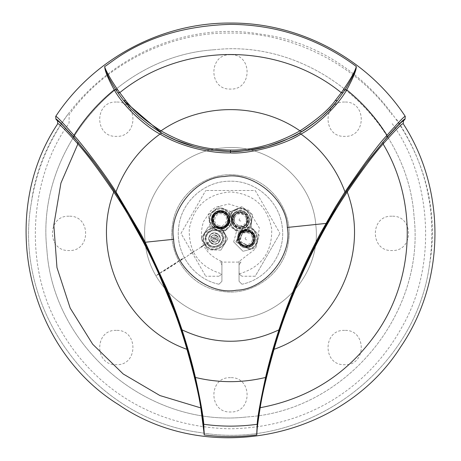 <?xml version="1.0" encoding="UTF-8"?>
<svg xmlns="http://www.w3.org/2000/svg" width="461" height="461" viewBox="0 0 461 461"><rect width="100%" height="100%" fill="white"/><g stroke="black" fill="none" stroke-linecap="round" stroke-linejoin="round"><path stroke-width="0.35" stroke-dasharray="2.31 1.73" d="M214.532 244.272A5.716 5.716 0 0 0 220.243 238.556A5.716 5.716 0 0 0 214.532 232.84A5.716 5.716 0 0 0 208.816 238.556A5.716 5.716 0 0 0 214.532 244.272A5.716 5.716 0 0 0 220.243 238.556A5.716 5.716 0 0 0 214.532 232.84A5.716 5.716 0 0 0 208.816 238.556A5.716 5.716 0 0 0 214.532 244.272M246.445 231.41A7.146 7.146 0 0 1 253.59 238.556A7.146 7.146 0 0 1 246.445 245.701A7.146 7.146 0 0 1 239.299 238.556A7.146 7.146 0 0 1 246.445 231.41A7.146 7.146 0 0 1 253.59 238.556A7.146 7.146 0 0 1 246.445 245.701A7.146 7.146 0 0 1 239.299 238.556A7.146 7.146 0 0 1 246.445 231.41M240.348 212.654A7.146 7.146 0 0 1 247.494 219.799A7.146 7.146 0 0 1 240.348 226.939A7.146 7.146 0 0 1 233.203 219.799A7.146 7.146 0 0 1 240.348 212.654A7.146 7.146 0 0 1 247.494 219.799A7.146 7.146 0 0 1 240.348 226.939A7.146 7.146 0 0 1 233.203 219.799A7.146 7.146 0 0 1 240.348 212.654M220.623 212.654A7.146 7.146 0 0 1 227.769 219.799A7.146 7.146 0 0 1 220.623 226.939A7.146 7.146 0 0 1 213.483 219.799A7.146 7.146 0 0 1 220.623 212.654A7.146 7.146 0 0 1 227.769 219.799A7.146 7.146 0 0 1 220.623 226.939A7.146 7.146 0 0 1 213.483 219.799A7.146 7.146 0 0 1 220.623 212.654C211.409 212.21 211.409 227.382 220.623 226.939C229.843 227.382 229.843 212.21 220.623 212.654M214.532 234.839A3.717 3.717 0 0 1 218.243 238.556A3.717 3.717 0 0 1 214.532 242.267A3.717 3.717 0 0 1 210.815 238.556A3.717 3.717 0 0 1 214.532 234.839A3.717 3.717 0 0 1 218.243 238.556A3.717 3.717 0 0 1 214.532 242.267A3.717 3.717 0 0 1 210.815 238.556A3.717 3.717 0 0 1 214.532 234.839A3.717 3.717 0 0 1 218.243 238.556A3.717 3.717 0 0 1 214.532 242.267A3.717 3.717 0 0 1 210.815 238.556A3.717 3.717 0 0 1 214.532 234.839M210.913 240.855L218.145 236.257L210.913 240.855M204.183 434.919L204.194 434.325M214.256 49.771C115.924 55.914 35.687 151.715 46.889 249.603C53.032 347.934 148.834 428.171 246.716 416.969C148.834 428.171 53.032 347.934 46.889 249.603C35.687 151.715 115.924 55.914 214.256 49.771C312.137 38.568 407.945 118.811 414.087 217.137C425.29 315.024 345.047 410.826 246.716 416.969C345.047 410.826 425.29 315.024 414.087 217.137C407.945 118.811 312.137 38.568 214.256 49.771M238.037 318.764C283.769 315.912 321.092 271.345 315.883 225.821C313.025 180.084 268.463 142.76 222.94 147.975C177.203 150.828 139.879 195.395 145.094 240.919C147.946 286.656 192.508 323.979 238.037 318.764C192.508 323.974 147.952 286.656 145.094 240.919C139.879 195.395 177.203 150.833 222.94 147.975C268.463 142.766 313.025 180.084 315.883 225.821C321.092 271.35 283.774 315.906 238.037 318.764M219.056 284.178L221.914 281.319L219.056 284.178L218.393 284.103C193.309 278.68 175.151 252.703 178.695 227.285C181.144 201.734 204.828 180.672 230.488 181.219C256.149 180.672 279.827 201.734 282.282 227.285C285.82 252.703 267.668 278.68 242.578 284.103C267.668 278.68 285.82 252.703 282.282 227.285C279.827 201.734 256.149 180.672 230.488 181.219C204.828 180.672 181.144 201.734 178.695 227.285C175.151 252.703 193.309 278.68 218.393 284.103M221.914 264.787L221.914 281.319L221.914 264.787L220.035 262.102L240.942 262.102L239.057 264.787L240.942 262.102M239.057 264.787L239.057 281.319L241.916 284.178L239.057 281.319L239.057 264.787M241.916 284.178L242.578 284.103M239.057 273.379L239.109 273.897L241.916 276.237L239.109 273.897L239.057 261.11L239.057 273.379M255.233 276.237L241.916 276.237L255.233 276.237L279.983 233.37L255.233 276.237M255.233 190.508L279.983 233.37L255.233 190.508L205.739 190.508L255.233 190.508M180.994 233.37L205.739 190.508L180.994 233.37L205.739 276.237L180.994 233.37M239.109 273.897C261.381 267.224 272.244 252.271 271.696 229.036C267.403 206.217 253.677 193.851 230.517 191.937C207.335 193.816 193.585 206.176 189.281 229.008C188.693 252.225 199.555 267.184 221.868 273.897L219.056 276.237L221.868 273.897L221.914 273.379L221.868 273.897M219.056 276.237L205.739 276.237L219.056 276.237M221.914 261.525L221.914 273.379L221.914 261.525C203.946 253.677 197.809 240.371 203.503 221.608L210.942 210.602L215.927 207.133L228.829 203.981L248.75 210.285L259.468 228.218L255.584 248.744L239.057 261.525M239.057 262.125L239.057 261.11L239.057 262.125M217.085 227.918C227.342 232.984 234.862 215.742 224.167 211.674C213.91 206.609 206.39 223.85 217.085 227.918C227.342 232.984 234.862 215.742 224.167 211.674C213.91 206.609 206.39 223.85 217.085 227.918C227.342 232.984 234.862 215.742 224.167 211.674C213.91 206.609 206.39 223.85 217.085 227.918M223.597 212.988C232.569 216.393 226.259 230.863 217.655 226.605C208.683 223.199 214.993 208.729 223.597 212.988C214.993 208.735 208.689 223.199 217.655 226.605C226.259 230.857 232.563 216.393 223.597 212.988C232.563 216.393 226.259 230.857 217.655 226.605C208.689 223.199 214.993 208.735 223.597 212.988M218.226 225.296C225.175 228.731 230.27 217.05 223.026 214.296C216.076 210.861 210.982 222.542 218.226 225.296M212.043 243.731L209.743 241.731L213.005 244.094L209.743 241.731L212.043 243.731M288.384 242.296C284.414 273.356 252.374 296.832 221.562 291.266C190.502 287.295 167.026 255.261 172.593 224.444C167.026 255.261 190.502 287.295 221.562 291.266C252.374 296.832 284.414 273.356 288.384 242.296C293.951 211.478 270.474 179.444 239.415 175.474C208.597 169.907 176.563 193.384 172.593 224.444C176.557 193.384 208.597 169.907 239.415 175.474C270.474 179.444 293.951 211.478 288.384 242.296M396.569 119.341C425.97 163.384 436.976 211.628 429.594 264.061C448.743 158.088 367.999 47.915 261.18 34.258C155.207 15.115 45.034 95.859 31.377 202.679C12.234 308.651 92.978 418.824 199.797 432.481C305.764 451.624 415.943 370.88 429.594 264.061C415.937 370.88 305.77 451.624 199.797 432.481C92.978 418.824 12.234 308.651 31.377 202.679C36.505 170.172 48.768 140.628 68.165 114.046M392.213 123.692C430.597 176.154 438.613 264.026 402.009 326.987C368.639 387.678 307.13 427.503 230.488 428.776C153.853 427.497 92.338 387.678 58.962 326.987C22.364 264.032 30.374 176.154 68.758 123.692L69.104 122.568L69.104 114.737C104.105 65.03 169.706 31.832 230.488 33.077C291.266 31.838 356.866 65.024 391.867 114.737M69.035 216.226C46.913 215.166 46.913 251.573 69.035 250.513C91.151 251.573 91.151 215.166 69.035 216.226M116.322 330.393C94.205 329.327 94.2 365.74 116.322 364.68C138.438 365.74 138.438 329.327 116.322 330.393M230.488 377.68C208.366 376.62 208.366 413.033 230.488 411.973C252.605 413.033 252.605 376.62 230.488 377.68M344.655 330.393C322.533 329.327 322.533 365.74 344.655 364.68C366.772 365.74 366.772 329.327 344.655 330.393M391.942 216.226C369.826 215.166 369.826 251.573 391.942 250.513C414.059 251.573 414.059 215.166 391.942 216.226M344.655 102.06C322.533 100.999 322.533 137.413 344.655 136.352C366.772 137.413 366.772 100.999 344.655 102.06M230.488 54.767C208.366 53.707 208.366 90.12 230.488 89.059C252.605 90.12 252.605 53.707 230.488 54.767M116.322 102.06C94.205 100.999 94.2 137.413 116.322 136.352C138.438 137.413 138.438 100.999 116.322 102.06M221.493 234.753C226.835 243.5 212.043 251.579 207.565 242.359C212.043 251.579 226.835 243.5 221.493 234.753C226.835 243.5 212.043 251.579 207.565 242.359C212.043 251.579 226.835 243.5 221.493 234.753M214.532 234.77C211.415 235.444 210.308 237.311 211.207 240.371L214.532 242.342C217.644 241.668 218.756 239.795 217.851 236.741L214.532 234.77M223.597 237.352L219.482 246.243L209.571 246.243L206.493 242.941C211.662 253.562 228.708 244.255 222.554 234.171C217.402 223.545 200.351 232.857 206.505 242.935M216.025 230.759C209.34 230.189 205.831 233.289 205.502 240.066C205.491 232.84 209.087 229.342 216.301 229.578L222.554 234.171M205.249 243.621C211.219 255.907 230.921 245.143 223.81 233.485C217.846 221.205 198.138 231.964 205.249 243.621M204.747 243.898C211.034 256.846 231.808 245.5 224.311 233.214C218.024 220.266 197.256 231.612 204.747 243.898C211.034 256.846 231.808 245.5 224.311 233.214C218.024 220.266 197.256 231.612 204.747 243.898C197.256 231.612 218.024 220.266 224.311 233.214C231.808 245.5 211.034 256.846 204.747 243.898M220.859 250.139L207.663 249.827L220.859 250.139L227.728 238.867L224.565 233.076L227.728 238.867L220.859 250.139M204.5 244.036L207.663 249.827L201.336 238.245L208.205 226.973L221.401 227.285L224.565 233.076L221.401 227.285L208.205 226.973L201.336 238.245L204.5 244.036M206.568 242.907C211.685 253.446 228.593 244.209 222.49 234.205C217.373 223.666 200.466 232.903 206.568 242.907C200.466 232.903 217.373 223.666 222.49 234.205C228.593 244.209 211.685 253.446 206.568 242.907M221.741 234.614C227.267 243.673 211.956 252.04 207.317 242.492C201.797 233.433 217.108 225.072 221.741 234.614M215.685 237.922C215.725 239.829 214.959 240.25 213.38 239.184C213.334 237.277 214.1 236.856 215.685 237.922C215.725 239.829 214.959 240.25 213.38 239.184C213.334 237.277 214.1 236.856 215.685 237.922M214.1 238.786L214.959 238.32L214.1 238.786M246.779 239.824C244.918 239.415 244.693 238.568 246.105 237.282C244.693 238.568 244.918 239.415 246.779 239.824M242.077 232.54L250.951 232.644L253.262 241.132C253.515 233.012 249.845 230.229 242.244 232.776L239.991 241.622L248.318 245.598C241.478 246.041 238.533 242.82 239.495 235.928C242.451 226.8 257.215 232.379 253.394 241.178C250.438 250.311 235.675 244.733 239.495 235.928C235.675 244.733 250.438 250.311 253.394 241.178C257.209 232.379 242.451 226.8 239.495 235.928C235.675 244.733 250.438 250.311 253.394 241.178C257.209 232.379 242.451 226.8 239.495 235.928M253.262 241.132L250.726 244.451L248.318 245.598M254.731 241.685C259.284 231.192 241.685 224.542 238.158 235.421C233.606 245.92 251.205 252.57 254.731 241.685C259.284 231.192 241.679 224.536 238.158 235.421C233.6 245.92 251.205 252.57 254.731 241.685M252.058 240.677C255.14 233.566 243.218 229.059 240.832 236.435C237.743 243.546 249.672 248.053 252.058 240.677M228.281 225.147L238.948 232.92L228.281 225.147L229.682 212.02L235.715 209.346L229.682 212.02L228.281 225.147M240.78 228.933L232.275 224.086L233.018 214.313L236.643 211.426C225.631 215.702 233.496 233.456 244.053 228.155C255.071 223.896 247.2 206.136 236.643 211.438M247.989 221.948L243.564 227.054L247.983 221.972M236.061 210.13C223.331 215.062 232.43 235.588 244.635 229.463C257.371 224.53 248.266 204.004 236.061 210.13M235.83 209.611C222.409 214.809 232.004 236.441 244.866 229.987C258.287 224.789 248.698 203.151 235.83 209.611C222.409 214.809 232.004 236.441 244.866 229.987C258.287 224.789 248.698 203.151 235.83 209.611C248.698 203.151 258.287 224.789 244.866 229.987C232.004 236.441 222.409 214.809 235.83 209.611M238.948 232.92L244.981 230.246L238.948 232.92M251.015 227.573L244.981 230.246L251.015 227.573L252.415 214.446L251.015 227.573M235.715 209.346L241.748 206.672L252.415 214.446L241.748 206.672L235.715 209.346M236.672 211.501C225.746 215.736 233.554 233.347 244.025 228.091C254.956 223.862 247.142 206.246 236.672 211.501C247.142 206.246 254.956 223.862 244.025 228.091C233.554 233.347 225.746 215.736 236.672 211.501M237.017 212.285L246.566 214.423L247.298 224.179M248.773 247.321C237.605 250.87 232.655 232.252 244.111 229.785C232.655 232.246 237.605 250.876 248.773 247.321C260.235 244.86 255.279 226.236 244.111 229.785L244.336 230.615C251.942 230.304 255.21 233.917 254.132 241.46M244.111 229.785L254.512 234.401L252.225 245.546M242.584 228.103L235.819 241.921L249.309 249.326L235.819 241.927L242.578 228.103L235.819 241.921L249.309 249.326C263.381 246.295 257.301 223.424 243.581 227.786C257.301 223.418 263.381 246.301 249.309 249.326C263.381 246.295 257.301 223.424 243.581 227.786M242.774 228.639L236.366 241.754L249.159 248.773C262.511 245.903 256.742 224.196 243.731 228.339M253.659 241.858C255.803 235.502 253.625 231.359 247.125 229.422C245.863 229.008 258.033 229.843 254.737 242.405L248.79 247.39C260.338 244.906 255.348 226.144 244.094 229.716C232.551 232.2 237.536 250.968 248.79 247.39M244.094 229.705L240.158 231.906L237.801 241.535L245.459 247.643M233.687 241.944L237.133 229.203L233.687 241.944L243.005 251.297L249.378 249.603L243.005 251.297L233.687 241.944M249.885 225.815L259.197 235.162L255.757 247.909L249.378 249.603L255.757 247.909L259.197 235.162L249.885 225.815M243.696 231.111L238.879 240.947L248.485 246.226L238.873 240.942L243.708 231.105M243.558 231.163L239.576 234.574L238.775 240.596L242.463 245.419L248.485 246.226C258.506 244.071 254.172 227.78 244.405 230.886C234.384 233.041 238.712 249.332 248.485 246.226C258.506 244.071 254.172 227.78 244.405 230.886C234.384 233.041 238.712 249.332 248.485 246.226C258.506 244.071 254.172 227.78 244.405 230.886C234.384 233.041 238.712 249.332 248.485 246.226C258.506 244.071 254.172 227.78 244.405 230.886C238.654 233.485 237.196 237.605 240.037 243.241L242.463 245.419L248.485 246.226L253.308 242.538L254.115 236.516L250.427 231.687L244.474 230.863M242.521 230.275L243.258 229.964M248.485 246.226C258.506 244.071 254.172 227.78 244.405 230.886M240.884 220.998C238.977 220.882 238.619 220.081 239.818 218.595C238.619 220.081 238.977 220.882 240.884 220.998M226.19 226.962C217.287 234.586 205.473 219.361 215.062 212.63C223.965 205.012 235.778 220.231 226.19 226.962C235.784 220.231 223.965 205.007 215.062 212.63C205.468 219.361 217.287 234.586 226.19 226.962M225.665 226.288C217.604 233.185 206.903 219.401 215.587 213.305C223.648 206.407 234.344 220.191 225.665 226.288M227.457 228.598C216.526 237.962 202.01 219.263 213.795 210.994C224.726 201.63 239.242 220.329 227.457 228.598C239.236 220.329 224.726 201.636 213.795 210.994C202.01 219.263 216.526 237.957 227.457 228.598C239.236 220.329 224.726 201.636 213.795 210.994C202.01 219.263 216.526 237.957 227.457 228.598M231.053 211.703L218.831 206.718L208.401 214.814L210.199 227.89L222.421 232.874L227.636 228.829L222.421 232.874L210.199 227.89L208.401 214.814L218.831 206.718L231.053 211.703L232.845 224.778L231.053 211.703M214.14 211.443C202.961 219.286 216.733 237.035 227.106 228.149C238.291 220.306 224.513 202.558 214.14 211.443M226.23 227.019C235.899 220.231 223.988 204.891 215.016 212.573C205.352 219.361 217.258 234.701 226.23 227.019L229.762 220.11C227.907 207.26 216.37 211.23 217.696 211.132M223.262 228.552L213.823 225.907L212.244 216.123L215.01 212.567M217.69 211.126C224.438 210.372 228.057 213.339 228.558 220.03M229.785 220.128L223.239 228.581M215.857 211.968L212.763 215.085L213.818 215.719L215.76 213.524L221.62 211.922L226.893 214.93L228.5 220.79L225.492 226.069L219.632 227.671L216.549 226.605C211.737 222.525 211.472 218.162 215.76 213.524C207.369 219.419 217.701 232.73 225.492 226.069C233.883 220.174 223.545 206.862 215.76 213.524C207.369 219.419 217.701 232.73 225.492 226.069C233.883 220.174 223.545 206.862 215.76 213.524C207.369 219.419 217.701 232.73 225.492 226.069L228.5 220.79L226.893 214.93L221.62 211.922L216.445 213.051M216.635 226.656C219.707 228.258 222.657 228.062 225.492 226.069L228.5 220.79L226.893 214.93L221.62 211.922L216.526 212.999M215.76 213.524C207.369 219.419 217.701 232.73 225.492 226.069L228.5 220.79L226.893 214.93L221.62 211.922L216.612 212.947M215.028 212.538C224.052 204.868 235.928 220.289 226.218 227.054C217.217 234.712 205.335 219.344 215.005 212.556C223.579 208.914 228.483 211.708 229.716 220.94C226.23 229.584 220.79 231.07 213.385 225.417C205.687 216.422 221.061 204.488 227.867 214.175C231.508 222.749 228.714 227.653 219.482 228.887C207.68 227.97 210.112 208.666 221.77 210.706C233.571 211.622 231.14 230.926 219.482 228.887C210.827 225.389 209.346 219.937 215.028 212.538C210.049 217.915 210.36 222.963 215.961 227.682C222.945 230.327 227.532 228.08 229.716 220.94C231.462 211.518 217.2 206.597 212.763 215.085M233.554 222.006C235.485 226.23 238.735 227.717 243.304 226.46L246.514 223.683L247.142 217.586C245.212 213.362 241.962 211.876 237.398 213.132L234.188 215.909L233.554 222.006M232.857 215.068C226.293 224.444 242.209 234.482 247.839 224.524C254.403 215.149 238.487 205.11 232.857 215.068C226.299 224.444 242.209 234.482 247.839 224.524C254.403 215.149 238.493 205.11 232.857 215.068M243.304 226.46L234.73 224.657L234.188 215.909M237.398 213.132L245.967 214.935L246.514 223.683M246.635 223.758C241.91 232.114 228.558 223.694 234.067 215.834C238.786 207.479 252.138 215.898 246.635 223.758C252.132 215.898 238.792 207.479 234.067 215.834C228.564 223.694 241.91 232.114 246.635 223.758C252.132 215.898 238.792 207.479 234.067 215.834C228.564 223.694 241.91 232.114 246.635 223.758M235.271 216.595C230.828 222.945 241.61 229.745 245.425 222.997C249.874 216.647 239.086 209.847 235.271 216.595M218.249 240.688L210.81 236.424M217.01 239.974C217.189 235.83 215.535 234.88 212.048 237.133C211.87 241.282 213.524 242.227 217.01 239.974M219.488 241.397C223.458 235.173 212.93 229.14 209.571 235.715C205.6 241.933 216.128 247.966 219.488 241.397C223.458 235.173 212.93 229.14 209.571 235.715M156.417 275.494L182.948 258.633C186.123 257.157 187.731 256.137 187.771 255.567L189.609 254.731L187.771 255.567C187.731 256.137 186.123 257.157 182.948 258.633M194.611 250.882L193.401 251.648L194.767 251.13L205.128 244.52M201.123 246.739L204.978 244.29M201.198 246.86L205.133 244.526L201.428 247.223L201.198 246.86M182.792 258.391L158.676 273.719L156.412 275.488L158.907 274.082M193.401 251.648L190.186 254.04L193.632 252.006M206.493 244.002L211.04 240.775L205.208 244.647M201.278 246.992L194.761 251.118M190.024 253.792L193.557 251.885L190.186 254.04M180.966 260.246L182.441 259.301L180.96 260.235M163.776 271.172L177.041 262.741M182.441 259.307L181.202 260.096L182.441 259.307M182.435 259.295L181.196 260.085L182.435 259.295M217.24 227.567C227.054 232.413 234.246 215.915 224.011 212.025C214.198 207.179 207.006 223.677 217.24 227.567M223.746 212.636C233.18 216.221 226.547 231.428 217.506 226.956C208.072 223.372 214.705 208.165 223.746 212.636M238.516 235.559C241.892 225.147 258.725 231.508 254.374 241.552C250.997 251.965 234.159 245.604 238.516 235.559M253.752 241.316C250.64 250.917 235.122 245.05 239.138 235.796C242.244 226.195 257.768 232.056 253.752 241.316M233.18 215.275C226.904 224.242 242.129 233.848 247.517 224.317C253.792 215.35 238.573 205.75 233.18 215.275M233.739 215.627C238.712 206.845 252.743 215.696 246.958 223.965C241.99 232.747 227.959 223.896 233.739 215.627M210.481 236.234L218.583 240.878L210.481 236.234M219.159 241.207C222.865 235.398 213.04 229.774 209.905 235.905C206.2 241.708 216.025 247.338 219.159 241.207M182.51 333.257L178.47 321.242"/><path stroke-width="0.69" d="M117.826 92.667L115.959 89.86C108.525 77.949 104.774 70.141 104.71 66.436C104.687 70.464 107.862 78.266 114.224 89.843C124.856 108.877 149.352 128.936 160.048 134.042L161.753 133.148L123.634 100.538L117.826 92.667L119.687 92.707C182.083 41.79 278.893 41.79 341.284 92.707L343.295 89.866C351.288 78.036 355.61 70.222 356.267 66.436C356.566 69.772 353.391 77.581 346.747 89.849C335.694 109.418 311.423 128.994 300.929 134.042C284.777 145.111 247.448 154.36 230.488 152.914C209.3 153.3 180.476 146.552 160.048 134.042C139.429 148.909 124.747 168.196 115.993 191.897L140.795 233.842L145.221 242.256L166.917 289.053C173.296 304.139 179.899 323.432 182.02 329.84C187.61 347.052 192.076 362.922 195.412 377.455C200.426 400.338 203.215 415.943 203.768 424.27L204.183 434.919C221.718 437.195 239.253 437.195 256.789 434.919L257.417 424.074C257.307 419.965 260.183 404.332 266.049 377.179C269.333 363.049 273.834 347.237 279.556 329.748C296.296 280.144 318.257 234.54 345.439 192.929C348.608 187.627 356.474 176.459 369.048 159.431L387.01 137.315C398.523 124.395 404.551 118.339 405.075 119.145L405.259 116.368C367.348 58.806 299.633 22.606 230.713 23.05C161.644 22.451 93.704 58.68 55.718 116.368L55.896 119.145C56.081 118.759 57.723 120.073 60.817 123.087L73.967 137.315L91.929 159.431C104.445 176.384 112.317 187.546 115.538 192.923C142.714 234.54 164.675 280.144 181.421 329.748C187.137 347.225 191.638 363.032 194.922 377.179C199.941 399.531 202.817 415.165 203.555 424.074L204.223 434.366M343.151 92.667L341.284 92.707L335.268 100.533L337.343 100.538L345.018 89.86C352.567 77.362 356.318 69.553 356.267 66.436C318.972 38.816 277.119 24.79 230.713 24.352C146.702 26.755 110.404 64.298 104.71 66.436C104.543 67.012 105.575 69.461 107.811 73.777C111.51 80.439 111.994 81.153 117.682 89.866L125.703 100.527L123.634 100.538L130.717 108.687L139.141 116.858L148.724 124.626L159.264 131.662C162.802 133.949 168.415 136.819 176.108 140.277L194.11 146.563C194.784 146.932 209.369 150.177 212.486 150.263L230.488 151.444C241.841 151.421 254.443 149.986 266.193 146.754C270.976 145.647 281.227 141.942 284.466 140.461C291.997 137.124 297.743 134.191 301.707 131.662C305.833 129.639 320.193 118.805 322.302 116.443C331.131 108.306 332.3 106.479 337.343 100.538C329.494 111.349 316.788 122.217 299.224 133.148C297.184 135.384 286.575 139.81 267.403 146.442C247.747 150.672 235.444 152.343 230.488 151.462L230.488 152.914M161.753 133.148C181.519 144.829 204.43 150.931 230.488 151.462M125.703 100.527C133.552 110.767 145.319 120.874 161.004 130.855C185.95 145.008 206.315 149.727 230.488 150.055C253.037 150.511 276.197 144.109 299.973 130.855L301.707 131.662M335.268 100.533C328.941 109.424 317.174 119.532 299.973 130.855C259.33 102.538 201.647 102.538 161.004 130.855L159.264 131.662M256.737 433.565L257.209 424.27C257.342 418.432 260.125 402.828 265.565 377.455C268.896 362.94 273.356 347.07 278.951 329.84C289.473 297.529 303.303 265.375 320.435 233.37L335.401 207.162L344.978 191.897C336.225 168.184 321.542 148.897 300.929 134.042L299.224 133.148M345.439 192.929L344.978 191.897C364.887 162.618 378.896 143.751 387.01 135.298C398.667 122.079 404.746 115.769 405.259 116.368M405.075 119.145L403.433 121.03C402.707 120.384 395.924 127.392 383.097 142.051L366.074 163.459L346.787 190.952C316.932 235.173 287.733 298.4 273.454 349.496L264.666 383.454L259.854 408.002C257.584 422.772 256.558 431.744 256.789 434.919C256.679 431.634 257.808 422.57 260.183 407.72C262.165 394.432 266.775 374.96 274.013 349.317C288.407 298.353 317.537 235.686 347.219 192.001C362.237 169.896 374.194 153.882 383.091 143.97L383.097 142.051M204.183 434.919C204.396 431.617 203.37 422.645 201.117 408.002L196.3 383.437L187.523 349.496C186.964 342.586 176.707 315.284 156.746 267.587C137.343 228.414 123.156 202.869 114.184 190.952C106.791 179.784 99.979 170.115 93.75 161.932L77.88 142.051L63.549 126.199C59.826 122.442 57.821 120.719 57.539 121.03L57.746 123.755C-2.703 213.881 26.502 348.032 118.944 404.873C208.384 466.325 342.851 438.63 400.73 346.833C445.401 281.492 446.427 190.082 403.231 123.755L403.433 121.03M57.539 121.03L55.896 119.145M403.231 123.755C402.505 122.885 395.786 129.627 383.091 143.97C417.205 200.783 415.004 276.709 377.657 331.459C348.971 373.012 309.815 398.431 260.183 407.72L259.854 408.002M204.194 434.325L200.789 407.72C198.749 394.172 194.139 374.707 186.964 349.317C172.333 297.812 143.648 236.199 113.758 192.001C99.132 170.403 87.175 154.389 77.886 143.97C65.191 129.627 58.478 122.891 57.746 123.755M173.641 239.294C168.253 211.317 196.046 177.024 224.565 176.528C252.57 171.135 286.84 198.956 287.33 227.446C292.723 255.423 264.925 289.715 236.412 290.217C208.407 295.605 174.137 267.783 173.641 239.294L145.221 242.256M55.718 116.368C56.219 115.763 62.304 122.079 73.967 135.298C83.954 146.344 106.52 176.58 115.993 191.897L115.538 192.923M117.682 89.866L114.224 89.843C98.297 102.774 84.882 117.93 73.967 135.298L73.967 137.315M181.421 329.748L182.02 329.84C214.307 345.053 246.618 345.053 278.951 329.84L279.556 329.748M343.295 89.866L346.747 89.849C362.674 102.774 376.095 117.924 387.01 135.298L387.01 137.315M230.488 151.444L230.488 150.055M346.787 190.952L347.219 192.001C370.586 253.037 335.758 327.886 274.013 349.317L273.454 349.496C269.31 363.856 266.095 376.499 263.796 387.43M201.117 408.002L159.955 395.561L123.208 373.98L92.696 344.246L70.176 308.075L56.962 267.564L53.822 225.072L60.933 183.057L77.886 143.97L77.88 142.051M197.66 389.678C195.32 378.268 191.943 364.876 187.523 349.501L186.964 349.317C125.219 327.886 90.385 253.037 113.758 192.001L114.184 190.952M194.922 377.179L195.412 377.455C218.796 383.062 242.181 383.062 265.565 377.455L266.049 377.179M257.417 424.074L257.209 424.27C239.392 426.753 221.58 426.753 203.768 424.27L203.555 424.074C202.932 415.868 200.057 400.24 194.922 377.167M287.33 227.446L325.939 223.424M335.694 208.499L308.83 257.832L300.025 276.859L280.363 327.512M184.135 338.351L182.51 333.257M178.47 321.242L151.9 257.347L118.984 198.38"/></g></svg>
